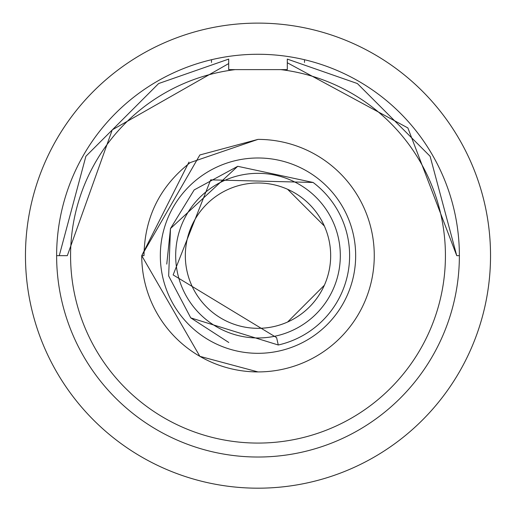 <?xml version="1.0" encoding="UTF-8"?>
<svg xmlns="http://www.w3.org/2000/svg" width="516" height="516" viewBox="0 0 516 516"><rect width="100%" height="100%" fill="white"/><g stroke="black" fill="none" stroke-linecap="round" stroke-linejoin="round"><path stroke-width="0.77" d="M228.698 59.088L158.631 83.54L85.888 156.284L59.263 255.652L85.888 156.284L158.631 83.54L228.698 59.088L228.698 63.571L112.249 129.864L67.319 255.652L56.625 255.652A201.375 201.375 0 0 0 258 457.028A201.375 201.375 0 0 0 459.375 255.652L456.737 255.652L407.866 127.929L287.302 62.752L287.302 69.621L235.173 69.621A187.424 187.424 0 0 0 70.924 267.088A187.424 187.424 0 0 0 258 443.076A187.424 187.424 0 0 0 445.076 267.088A187.424 187.424 0 0 0 280.827 69.621M188.966 162.095L141.732 255.652L199.866 154.961L258 139.385L199.866 154.961L141.732 255.652L199.866 154.961L258 139.385L199.866 154.961L141.732 255.652L199.866 154.961L258 139.385L199.866 154.961L141.732 255.652L199.866 154.961L258 139.385L199.866 154.961M258 139.385L199.866 154.961L141.732 255.652L199.866 356.343L258 371.92L199.866 356.343L141.732 255.652L199.866 154.961L258 139.385L199.866 154.961L141.732 255.652L199.866 356.343L258 371.92L199.866 356.343L141.732 255.652L199.866 154.961L258 139.385L199.866 154.961L141.732 255.652L199.866 356.343L258 371.92L199.866 356.343L141.732 255.652L199.866 154.961L258 139.385L199.866 154.961L141.732 255.652L199.866 356.343L258 371.92L199.866 356.343L141.732 255.652L199.866 154.961L258 139.385L199.866 154.961L141.732 255.652L199.866 356.343L258 371.92L199.866 356.343L141.732 255.652L199.866 154.961L258 139.385L199.866 154.961L141.732 255.652L199.866 356.343L258 371.92L199.866 356.343L141.732 255.652L199.866 154.961L258 139.385L199.866 154.961L141.732 255.652L199.866 356.343L258 371.92L199.866 356.343L141.732 255.652L199.866 154.961L258 139.385L199.866 154.961L141.732 255.652L199.866 154.961L258 139.385L199.866 154.961L141.732 255.652L199.866 154.961L258 139.385L199.866 154.961L141.732 255.652L199.866 154.961L258 139.385L199.866 154.961L141.732 255.652L199.866 154.961L258 139.385L199.866 154.961L141.732 255.652L199.866 154.961L258 139.385L199.866 154.961L141.732 255.652L199.866 154.961L258 139.385L199.866 154.961L141.732 255.652L199.866 356.343L258 371.92L199.866 356.343L141.732 255.652L199.866 154.961L258 139.385L199.866 154.961L141.732 255.652L199.866 154.961L258 139.385L199.866 154.961L141.732 255.652A116.268 116.268 0 0 0 258 371.92L199.866 356.343L141.732 255.652L199.866 154.961L258 139.385A116.268 116.268 0 0 1 374.268 255.652A116.268 116.268 0 0 1 258 371.92L199.866 356.343L141.732 255.652L199.866 154.961L258 139.385L190.269 162.566C159.992 186.199 144.57 217.23 143.996 255.652L141.732 255.652M258 353.318A97.666 97.666 0 0 0 355.666 255.652A97.666 97.666 0 0 0 258 157.986A97.666 97.666 0 0 0 160.334 255.652A97.666 97.666 0 0 0 258 353.318M459.356 258.658L459.375 255.652M235.173 69.621L228.698 69.621L228.698 63.571M142.88 255.652L143.996 255.652M287.302 62.752L287.302 59.088L357.369 83.54L430.112 156.284L456.737 255.652M26.135 237.979A232.535 232.535 0 0 1 211.495 27.812A232.535 232.535 0 0 0 64.868 385.162A232.535 232.535 0 0 0 451.132 385.162A232.535 232.535 0 0 0 304.505 27.812A232.535 232.535 0 0 1 489.865 237.979M25.8 243.159A232.535 232.535 0 0 0 25.8 268.146M26.135 273.325A232.535 232.535 0 0 0 258 488.188A232.535 232.535 0 0 0 489.865 273.325M490.2 268.146A232.535 232.535 0 0 0 490.2 243.165M304.505 62.436L304.505 59.721M211.495 59.721L211.495 62.436M469.031 157.993A232.535 232.535 0 0 1 355.659 466.683A232.535 232.535 0 0 1 46.969 353.312A232.535 232.535 0 0 1 160.341 44.615A232.535 232.535 0 0 1 469.031 157.993M75.246 340.225A201.375 201.375 0 0 0 342.572 438.407A201.375 201.375 0 0 0 214.701 58.985A201.375 201.375 0 0 0 56.625 255.652M166.771 264.108L170.486 228.543L237.721 166.307L313.115 182.464L237.721 166.307L170.486 228.543L168.655 275.931L170.486 228.543L168.655 275.931L190.765 317.888L278.279 344.998L190.765 317.888L168.655 275.931L190.765 317.888L278.279 344.998L190.765 317.888L168.655 275.931L170.486 228.543L237.721 166.307L313.115 182.464L237.721 166.307L170.486 228.543L168.655 275.931L170.486 228.543L237.721 166.307L313.115 182.464L237.721 166.307L170.486 228.543L168.655 275.931L170.486 228.543L237.721 166.307L313.115 182.464L237.721 166.307L170.486 228.543L168.655 275.931L170.486 228.543L237.721 166.307L313.115 182.464L237.721 166.307L170.486 228.543L168.655 275.931L170.486 228.543L237.721 166.307L313.115 182.464L237.721 166.307L170.486 228.543L168.655 275.931L170.486 228.543L237.721 166.307L313.115 182.464L237.721 166.307L170.486 228.543L168.655 275.931L190.765 317.888L278.279 344.998L190.765 317.888L168.655 275.931L190.765 317.888L278.279 344.998L190.765 317.888L168.655 275.931L190.765 317.888L228.794 342.489L190.765 317.888L168.655 275.931L190.765 317.888L278.279 344.998L190.765 317.888L168.655 275.931L190.765 317.888L278.279 344.998L190.765 317.888L168.655 275.931L170.486 228.543L237.721 166.307L313.115 182.464A91.622 91.622 0 0 1 278.279 344.998L190.765 317.888L168.655 275.931L190.765 317.888L278.279 344.998L190.765 317.888L168.655 275.931L190.765 317.888L278.279 344.998L190.765 317.888L168.655 275.931L190.765 317.888L278.279 344.998L190.765 317.888L168.655 275.931L190.765 317.888L278.279 344.998L190.765 317.888L168.655 275.931L190.765 317.888M276.608 337.638L278.279 344.998L276.608 337.638L173.137 274.912L210.67 179.858L313.115 182.464L237.721 166.307L194.164 189.927L170.486 228.543L168.655 275.931L170.486 228.543M177.723 273.873A82.315 82.315 0 0 0 276.221 335.929A82.315 82.315 0 0 0 338.277 237.431A82.315 82.315 0 0 0 239.779 175.375A82.315 82.315 0 0 0 177.723 273.873M187.134 271.738A72.666 72.666 0 0 0 274.086 326.518A72.666 72.666 0 0 0 328.866 239.566A72.666 72.666 0 0 0 241.914 184.786A72.666 72.666 0 0 0 187.134 271.738M324.37 226.06L287.593 189.282M287.593 322.023L324.37 285.238M258 182.987A72.666 72.666 0 0 0 185.334 255.652A72.666 72.666 0 0 0 258 328.318A72.666 72.666 0 0 0 330.666 255.652A72.666 72.666 0 0 0 258 182.987"/></g></svg>
